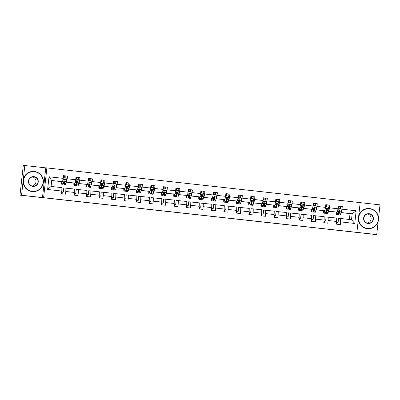 <?xml version="1.0" encoding="UTF-8"?>
<svg xmlns="http://www.w3.org/2000/svg" width="400" height="400" viewBox="0 0 400 400"><rect width="100%" height="100%" fill="white"/><g stroke="black" fill="none" stroke-linecap="round" stroke-linejoin="round"><path stroke-width="0.6" d="M186.3 213.485L175.5 212.345L186.3 213.485M20 195.15L23.28 165.44L24.83 165.54L21.55 195.25L20 195.15L375.17 234.46L376.72 234.56L378.18 221.345M378.54 218.05L380 204.85L360.17 202.655M221.695 217.42L210.905 216.26L221.695 217.4M21.55 195.25L376.72 234.56M198.405 214.83L186.465 213.555L198.405 214.83M199.78 214.98L210.63 216.18L199.77 215.03M336.49 222.24L338.105 222.42L338.555 218.365L340.695 218.505L351.505 219.7L354.755 223.46L340.585 221.895L340.285 224.585L336.28 224.14L336.58 221.45L328.09 220.51L327.795 223.2L323.79 222.76L324.09 220.07L315.6 219.13L315.305 221.82L311.3 221.375L311.6 218.685L303.11 217.745L302.815 220.435L298.81 219.995L299.11 217.305L290.62 216.365L290.325 219.055L286.32 218.61L286.62 215.92L278.13 214.98L277.835 217.67L273.83 217.23L274.13 214.54L265.64 213.6L265.345 216.29L261.34 215.845L261.64 213.155L253.15 212.215L252.855 214.905L248.85 214.465L249.145 211.775L240.66 210.835L240.365 213.525L236.36 213.08L236.655 210.39L228.17 209.45L227.875 212.145L223.87 211.7L224.165 209.01L215.68 208.07L215.385 210.76L211.38 210.315L211.675 207.625L203.19 206.69L202.895 209.38L198.89 208.935L199.185 206.245L190.7 205.305L190.4 207.995L186.4 207.555L186.695 204.86L178.21 203.925L177.91 206.615L173.91 206.17L174.205 203.48L165.72 202.54L165.42 205.23L161.42 204.79L161.715 202.1L153.23 201.16L152.93 203.85L148.93 203.405L149.225 200.715L140.74 199.775L140.44 202.465L136.44 202.025L136.735 199.335L128.25 198.395L127.95 201.085L123.95 200.64L124.245 197.95L115.76 197.01L115.46 199.7L111.46 199.26L111.755 196.57L103.27 195.63L102.97 198.32L98.965 197.875L99.265 195.185L90.775 194.245L90.48 196.935L86.475 196.495L86.775 193.805L78.285 192.865L77.99 195.555L73.985 195.11L74.285 192.42L65.795 191.48L65.5 194.17L61.495 193.73L61.795 191.04L47.62 189.47L49.025 176.785L63.195 178.35L63.49 175.66L67.495 176.105L67.2 178.795L75.685 179.735L75.98 177.045L79.985 177.485L79.69 180.175L88.175 181.115L88.47 178.425L92.475 178.87L92.18 181.56L100.665 182.5L100.96 179.81L104.965 180.25L104.67 182.94L113.155 183.88L113.45 181.19L117.455 181.635L117.16 184.325L125.645 185.265L125.945 182.57L129.945 183.015L129.65 185.705L138.135 186.645L138.435 183.955L142.435 184.4L142.14 187.09L150.625 188.025L150.925 185.335L154.925 185.78L154.63 188.47L163.115 189.41L163.415 186.72L167.415 187.16L167.12 189.855L175.605 190.79L175.905 188.1L179.905 188.545L179.61 191.235L188.095 192.175L188.395 189.485L192.395 189.925L192.1 192.615L200.585 193.555L200.885 190.865L204.89 191.31L204.59 194L213.075 194.94L213.375 192.25L217.38 192.69L217.08 195.38L225.57 196.32L225.865 193.63L229.87 194.075L229.57 196.765L238.06 197.705L238.355 195.015L242.36 195.455L242.06 198.145L250.55 199.085L250.845 196.395L254.85 196.84L254.55 199.53L263.04 200.47L263.335 197.78L267.34 198.22L267.04 200.91L275.53 201.85L275.825 199.16L279.83 199.605L279.53 202.295L288.02 203.235L288.315 200.545L292.32 200.985L292.02 203.675L300.51 204.615L300.805 201.925L304.81 202.37L304.515 205.06L313 206L313.295 203.305L317.3 203.75L317.005 206.44L325.49 207.38L325.785 204.69L329.79 205.135L329.495 207.825L337.98 208.76L338.275 206.07L342.28 206.515L341.985 209.205L356.155 210.775L354.755 223.46M340.695 218.505L340.585 221.895M43.6 197.64L46.88 167.93L360.175 202.605L356.895 232.315M328.5 211.155L337.35 212.12L328.485 211.235M337.35 212.12L337.98 208.76M328.86 211.18L329.495 207.825M324 220.86L325.615 221.04L326.06 216.985L336.69 218.06L336.58 221.45M328.205 217.12L328.09 220.51M316.01 209.775L324.855 210.735L315.995 209.855M324.855 210.735L325.49 207.38M316.37 209.795L317.005 206.44M311.51 219.475L313.125 219.655L313.57 215.6L324.2 216.68L324.09 220.07M315.715 215.74L315.6 219.13M303.52 208.39L312.365 209.355L303.505 208.47M312.365 209.355L313 206M303.88 208.415L304.515 205.06M299.02 218.095L300.635 218.275L301.08 214.22L311.71 215.295L311.6 218.685M303.225 214.355L303.11 217.745M291.03 207.01L299.875 207.97L291.015 207.09M299.875 207.97L300.51 204.615M291.39 207.03L292.02 203.675M286.53 216.715L288.145 216.89L288.59 212.835L299.22 213.915L299.11 217.305M290.735 212.975L290.62 216.365M278.54 205.625L287.385 206.59L278.525 205.705M287.385 206.59L288.02 203.235M278.9 205.65L279.53 202.295M274.04 215.33L275.655 215.51L276.1 211.455L286.73 212.53L286.62 215.92M278.245 211.59L278.13 214.98M266.05 204.245L274.895 205.205L266.035 204.325M274.895 205.205L275.53 201.85M266.41 204.265L267.04 200.91M261.55 213.95L263.165 214.125L263.61 210.07L274.24 211.15L274.13 214.54M265.755 210.21L265.64 213.6M253.56 202.86L262.405 203.825L253.54 202.94M262.405 203.825L263.04 200.47M253.92 202.885L254.55 199.53M249.06 212.565L250.675 212.745L251.12 208.69L261.75 209.765L261.64 213.155M253.265 208.83L253.15 212.215M241.07 201.48L249.915 202.44L241.05 201.56M249.915 202.44L250.55 199.085M241.43 201.505L242.06 198.145M236.57 211.185L238.185 211.36L238.63 207.305L249.26 208.385L249.145 211.775M240.775 207.445L240.66 210.835M228.58 200.095L237.425 201.06L228.56 200.175M237.425 201.06L238.06 197.705M228.94 200.12L229.57 196.765M224.08 209.8L225.695 209.98L226.14 205.925L236.77 207L236.655 210.39M228.285 206.065L228.17 209.45M216.09 198.715L224.935 199.675L216.07 198.795M224.935 199.675L225.57 196.32M216.45 198.74L217.08 195.38M211.59 208.42L213.2 208.595L213.65 204.54L224.28 205.62L224.165 209.01M215.79 204.68L215.68 208.07M203.6 197.33L212.445 198.295L203.58 197.41M212.445 198.295L213.075 194.94M203.96 197.355L204.59 194M199.1 207.035L200.71 207.215L201.16 203.16L211.79 204.235L211.675 207.625M203.3 203.3L203.19 206.69M191.11 195.95L199.955 196.915L191.09 196.03M199.955 196.915L200.585 193.555M191.47 195.975L192.1 192.615M186.61 205.655L188.22 205.835L188.67 201.775L199.3 202.855L199.185 206.245M190.81 201.915L190.7 205.305M178.62 194.57L187.465 195.53L178.6 194.65M187.465 195.53L188.095 192.175M178.98 194.59L179.61 191.235M174.12 204.27L175.73 204.45L176.18 200.395L186.81 201.475L186.695 204.86M178.32 200.535L178.21 203.925M166.13 193.185L174.975 194.15L166.11 193.265M174.975 194.15L175.605 190.79M166.485 193.21L167.12 189.855M161.63 202.89L163.24 203.07L163.69 199.015L174.32 200.09L174.205 203.48M165.83 199.15L165.72 202.54M153.64 191.805L162.485 192.765L153.62 191.885M162.485 192.765L163.115 189.41M153.995 191.825L154.63 188.47M149.14 201.505L150.75 201.685L151.2 197.63L161.83 198.71L161.715 202.1M153.34 197.77L153.23 201.16M141.15 190.42L149.995 191.385L141.13 190.5M149.995 191.385L150.625 188.025M141.505 190.445L142.14 187.09M136.65 200.125L138.26 200.305L138.71 196.25L149.34 197.325L149.225 200.715M140.85 196.385L140.74 199.775M128.66 189.04L137.505 190L128.64 189.12M137.505 190L138.135 186.645M129.015 189.06L129.65 185.705M124.155 198.74L125.77 198.92L126.22 194.865L136.845 195.945L136.735 199.335M128.36 195.005L128.25 198.395M116.17 187.655L125.015 188.62L116.15 187.735M125.015 188.62L125.645 185.265M116.525 187.68L117.16 184.325M111.665 197.36L113.28 197.54L113.73 193.485L124.355 194.56L124.245 197.95M115.87 193.62L115.76 197.01M103.68 186.275L112.525 187.235L103.66 186.355M112.525 187.235L113.155 183.88M104.035 186.295L104.67 182.94M99.175 195.98L100.79 196.155L101.24 192.1L111.865 193.18L111.755 196.57M103.38 192.24L103.27 195.63M91.185 184.89L100.035 185.855L91.17 184.97M100.035 185.855L100.665 182.5M91.545 184.915L92.18 181.56M86.685 194.595L88.3 194.775L88.745 190.72L99.375 191.795L99.265 195.185M90.89 190.855L90.775 194.245M78.695 183.51L87.54 184.47L78.68 183.59M87.54 184.47L88.175 181.115M79.055 183.53L79.69 180.175M74.195 193.215L75.81 193.39L76.255 189.335L86.885 190.415L86.775 193.805M78.4 189.475L78.285 192.865M66.205 182.125L75.05 183.09L66.19 182.205M75.05 183.09L75.685 179.735M66.565 182.15L67.2 178.795M61.705 191.83L63.32 192.01L63.765 187.955L74.395 189.03L74.285 192.42M65.91 188.095L65.795 191.48M49.025 176.785L51.755 180.51L62.56 181.705L51.74 180.61M62.56 181.705L63.195 178.35M42.485 197.57L45.765 167.855L24.83 165.54M45.765 167.855L46.88 167.93M351.505 219.7L352.16 213.76L340.995 212.54M349.37 219.465L350.015 213.62L352.16 213.76L356.155 210.775M51.755 180.51L51.095 186.455L61.905 187.65L61.795 191.04M350.015 213.62L340.975 212.62M336.895 224.21L337.1 222.355L336.485 222.29M324.405 222.825L324.61 220.975L323.995 220.905M311.915 221.445L312.12 219.59L311.505 219.525M299.425 220.06L299.63 218.21L299.015 218.14M286.935 218.68L287.14 216.825L286.525 216.76M274.445 217.295L274.65 215.445L274.035 215.375M261.955 215.915L262.16 214.06L261.545 213.995M249.465 214.53L249.67 212.68L249.055 212.61M236.975 213.15L237.18 211.295L236.565 211.23M224.485 211.77L224.69 209.915L224.075 209.845M211.995 210.385L212.2 208.53L211.585 208.465M199.505 209.005L199.71 207.15L199.095 207.08M187.015 207.62L187.22 205.77L186.605 205.7M174.525 206.24L174.73 204.385L174.115 204.315M162.035 204.855L162.24 203.005L161.625 202.935M149.545 203.475L149.75 201.62L149.135 201.555M137.055 202.09L137.26 200.24L136.645 200.17M124.565 200.71L124.765 198.855L124.15 198.79M112.075 199.325L112.275 197.475L111.66 197.405M99.58 197.945L99.785 196.09L99.17 196.025M87.09 196.56L87.295 194.71L86.68 194.64M74.6 195.18L74.805 193.325L74.19 193.26M62.11 193.795L62.315 191.945L61.7 191.875M51.095 186.455L47.62 189.47M341.35 212.56L341.985 209.205M65.805 178.01L65.81 175.995L67.495 176.105M62.315 191.945L63.32 192.01M78.295 179.395L78.3 177.375L79.985 177.485M74.805 193.325L75.81 193.39M90.785 180.775L90.79 178.76L92.475 178.87M87.295 194.71L88.3 194.775M103.275 182.16L103.28 180.14L104.965 180.25M99.785 196.09L100.79 196.155M115.765 183.54L115.77 181.525L117.455 181.635M112.275 197.475L113.28 197.54M128.255 184.925L128.26 182.905L129.945 183.015M124.765 198.855L125.77 198.92M140.745 186.305L140.755 184.29L142.435 184.4M137.26 200.24L138.26 200.305M153.235 187.685L153.245 185.67L154.925 185.78M149.75 201.62L150.75 201.685M165.725 189.07L165.735 187.055L167.415 187.16M162.24 203.005L163.24 203.07M178.215 190.45L178.225 188.435L179.905 188.545M174.73 204.385L175.73 204.45M190.705 191.835L190.715 189.82L192.395 189.925M187.22 205.77L188.22 205.835M203.195 193.215L203.205 191.2L204.89 191.31M199.71 207.15L200.71 207.215M215.685 194.6L215.695 192.585L217.38 192.69M212.2 208.53L213.2 208.595M228.175 195.98L228.185 193.965L229.87 194.075M224.69 209.915L225.695 209.98M240.67 197.365L240.675 195.35L242.36 195.455M237.18 211.295L238.185 211.36M253.16 198.745L253.165 196.73L254.85 196.84M249.67 212.68L250.675 212.745M265.65 200.13L265.655 198.11L267.34 198.22M262.16 214.06L263.165 214.125M278.14 201.51L278.145 199.495L279.83 199.605M274.65 215.445L275.655 215.51M290.63 202.895L290.635 200.875L292.32 200.985M287.14 216.825L288.145 216.89M303.12 204.275L303.125 202.26L304.81 202.37M299.63 218.21L300.635 218.275M315.61 205.66L315.615 203.64L317.3 203.75M312.12 219.59L313.125 219.655M328.1 207.04L328.105 205.025L329.79 205.135M324.61 220.975L325.615 221.04M340.59 208.42L340.595 206.405L342.28 206.515M337.1 222.355L338.105 222.42M189.185 213.81L192.655 214.2L189.185 213.81M204.895 215.555L200.435 215.075L204.9 215.555M63.48 175.745L64.29 175.825L64.285 177.845M64.195 177.835L64.175 176.87L63.385 176.79M62.055 181.675L61.92 182.28A5.13 0.395 96.3 0 1 61.61 183.1A5.13 0.395 96.3 0 1 61.495 181.64M62.205 181.685L61.865 183.155A6.18 0.475 96.3 0 1 61.495 184.145A6.18 0.475 96.3 0 1 61.39 181.63M63.205 178.25L63.52 177.76L66 178.035L66.625 179.73L65.87 183.6A6.18 0.475 96.3 0 1 65.495 184.59L63.975 184.42A6.18 0.475 -83.7 0 0 64.35 183.43L65.03 180.16L64.59 179.625L64.085 179.99L63.385 183.325A6.18 0.475 96.3 0 1 63.015 184.315L61.495 184.145M65.81 175.995L64.29 175.825L65.81 175.995M63.6 177.765L63.18 178.415M63.29 178.12L63.395 176.53M63.935 180.915A6.18 0.475 -83.7 0 0 63.975 184.42M65.03 180.16L64.4 182.555A5.13 0.395 96.3 0 1 64.09 183.375A5.13 0.395 96.3 0 1 64.095 179.945M34.435 171.715A9.855 9.83 93.7 0 0 23.585 180.435A9.855 9.83 93.7 0 0 32.27 191.31A9.855 9.83 93.7 0 0 43.12 182.595A9.855 9.83 93.7 0 0 34.435 171.715M32.225 191.55A10.1 10.07 -86.3 0 1 23.3 180.635A10.1 10.07 -86.3 0 1 34.44 171.475A10.1 10.07 -86.3 0 1 43.365 182.39A10.1 10.07 -86.3 0 1 32.225 191.55M33.89 176.615A4.93 4.915 -86.3 0 1 38.235 182.055A4.93 4.915 -86.3 0 1 32.81 186.41A4.93 4.915 -86.3 0 1 28.465 180.975A4.93 4.915 -86.3 0 1 33.89 176.615M32.82 186.17A4.685 4.67 93.7 0 0 37.985 181.92A4.685 4.67 93.7 0 0 33.635 176.835A4.685 4.67 93.7 0 0 28.68 181.105A4.685 4.67 93.7 0 0 32.82 186.17M21.425 182.225A10.1 10.07 -86.3 0 1 21.85 178.385M21.555 181.085A10.1 10.07 -86.3 0 1 21.725 179.51M32.62 176.88A4.685 4.67 -86.3 0 1 32.03 186.015M32.68 191.59L32.545 191.58A10.1 10.07 -86.3 0 1 23.165 180.625A10.1 10.07 -86.3 0 1 33.85 171.425L33.985 171.435M369.59 208.81A9.855 9.83 93.7 0 0 358.74 217.525A9.855 9.83 93.7 0 0 367.425 228.405A9.855 9.83 93.7 0 0 378.275 219.685A9.855 9.83 93.7 0 0 369.59 208.81M358.645 216.475A10.1 10.07 -86.3 0 1 369.595 208.565A10.1 10.07 -86.3 0 1 378.52 219.485A10.1 10.07 -86.3 0 1 367.38 228.645A10.1 10.07 -86.3 0 1 358.42 218.53M369.045 213.71A4.93 4.915 -86.3 0 1 373.39 219.145A4.93 4.915 -86.3 0 1 367.965 223.505A4.93 4.915 -86.3 0 1 363.62 218.065A4.93 4.915 -86.3 0 1 369.045 213.71M367.975 223.265A4.685 4.67 93.7 0 0 373.14 219.015A4.685 4.67 93.7 0 0 368.79 213.93A4.685 4.67 93.7 0 0 363.835 218.195A4.685 4.67 93.7 0 0 367.975 223.265M367.775 213.975A4.685 4.67 -86.3 0 1 367.185 223.105M367.835 228.685L367.7 228.675A10.1 10.07 -86.3 0 1 358.32 219.445M358.745 215.57A10.1 10.07 -86.3 0 1 369.005 208.52L369.14 208.525M75.975 177.125L76.78 177.21L76.775 179.225M76.685 179.215L76.665 178.255L75.875 178.17M74.545 183.055L74.41 183.66A5.13 0.395 96.3 0 1 74.1 184.485A5.13 0.395 96.3 0 1 73.985 183.02M74.695 183.065L74.355 184.535A6.18 0.475 96.3 0 1 73.985 185.525A6.18 0.475 96.3 0 1 73.88 183.015M75.695 179.63L76.01 179.145L78.495 179.415L79.115 181.11L78.36 184.98A6.18 0.475 96.3 0 1 77.985 185.97L76.465 185.8A6.18 0.475 -83.7 0 0 76.84 184.81L77.52 181.545L77.08 181.005L76.575 181.37L75.875 184.705A6.18 0.475 96.3 0 1 75.505 185.695L73.985 185.525M78.3 177.375L76.78 177.21L78.3 177.375M76.09 179.15L75.67 179.8M75.78 179.505L75.885 177.915M76.425 182.295A6.18 0.475 -83.7 0 0 76.465 185.8M77.52 181.545L76.89 183.935A5.13 0.395 96.3 0 1 76.58 184.76A5.13 0.395 96.3 0 1 76.585 181.325M88.465 178.51L89.27 178.59L89.265 180.605M89.175 180.6L89.155 179.635L88.365 179.555M87.035 184.44L86.9 185.045A5.13 0.395 96.3 0 1 86.59 185.865A5.13 0.395 96.3 0 1 86.475 184.405M87.185 184.45L86.845 185.92A6.18 0.475 96.3 0 1 86.475 186.91A6.18 0.475 96.3 0 1 86.37 184.395M88.185 181.015L88.5 180.525L90.985 180.8L91.605 182.49L90.85 186.365A6.18 0.475 96.3 0 1 90.475 187.355L88.955 187.185A6.18 0.475 -83.7 0 0 89.33 186.195L90.01 182.925L89.57 182.39L89.065 182.755L88.365 186.09A6.18 0.475 96.3 0 1 87.995 187.08L86.475 186.91M90.79 178.76L89.27 178.59L90.79 178.76M88.58 180.53L88.165 181.18M88.27 180.885L88.375 179.295M88.915 183.68A6.18 0.475 -83.7 0 0 88.955 187.185M90.01 182.925L89.38 185.32A5.13 0.395 96.3 0 1 89.07 186.14A5.13 0.395 96.3 0 1 89.08 182.71M100.955 179.89L101.76 179.975L101.755 181.99M101.665 181.98L101.645 181.015L100.855 180.935M99.53 185.82L99.39 186.425A5.13 0.395 96.3 0 1 99.08 187.25A5.13 0.395 96.3 0 1 98.965 185.785M99.675 185.83L99.335 187.3A6.18 0.475 96.3 0 1 98.965 188.29A6.18 0.475 96.3 0 1 98.86 185.78M100.675 182.395L100.99 181.91L103.475 182.18L104.095 183.875L103.34 187.745A6.18 0.475 96.3 0 1 102.965 188.735L101.445 188.565A6.18 0.475 -83.7 0 0 101.82 187.575L102.5 184.31L102.06 183.77L101.555 184.135L100.86 187.47A6.18 0.475 96.3 0 1 100.485 188.46L98.965 188.29M103.28 180.14L101.76 179.975L103.28 180.14M101.07 181.915L100.655 182.565M100.76 182.27L100.865 180.675M101.405 185.06A6.18 0.475 -83.7 0 0 101.445 188.565M102.5 184.31L101.87 186.7A5.13 0.395 96.3 0 1 101.56 187.525A5.13 0.395 96.3 0 1 101.57 184.09M113.445 181.275L114.25 181.355L114.245 183.37M114.155 183.36L114.135 182.4L113.345 182.32M112.02 187.205L111.88 187.81A5.13 0.395 96.3 0 1 111.57 188.63A5.13 0.395 96.3 0 1 111.455 187.165M112.165 187.215L111.825 188.685A6.18 0.475 96.3 0 1 111.455 189.675A6.18 0.475 96.3 0 1 111.35 187.16M113.165 183.78L113.48 183.29L115.965 183.56L116.585 185.255L115.83 189.13A6.18 0.475 96.3 0 1 115.455 190.115L113.935 189.95A6.18 0.475 -83.7 0 0 114.31 188.96L114.99 185.69L114.55 185.155L114.045 185.52L113.35 188.855A6.18 0.475 96.3 0 1 112.975 189.845L111.455 189.675M115.77 181.525L114.25 181.355L115.77 181.525M113.56 183.295L113.145 183.945M113.25 183.65L113.355 182.06M113.895 186.445A6.18 0.475 -83.7 0 0 113.935 189.95M114.99 185.69L114.36 188.085A5.13 0.395 96.3 0 1 114.05 188.905A5.13 0.395 96.3 0 1 114.06 185.475M125.935 182.655L126.74 182.74L126.735 184.755M126.645 184.745L126.625 183.78L125.835 183.7M124.51 188.585L124.37 189.19A5.13 0.395 96.3 0 1 124.06 190.015A5.13 0.395 96.3 0 1 123.945 188.55M124.655 188.595L124.315 190.065A6.18 0.475 96.3 0 1 123.945 191.055A6.18 0.475 96.3 0 1 123.84 188.545M125.655 185.16L125.97 184.675L128.455 184.945L129.075 186.64L128.32 190.51A6.18 0.475 96.3 0 1 127.95 191.5L126.425 191.33A6.18 0.475 -83.7 0 0 126.8 190.34L127.48 187.075L127.04 186.535L126.535 186.9L125.84 190.235A6.18 0.475 96.3 0 1 125.465 191.225L123.945 191.055M126.05 184.68L125.635 185.33M125.74 185.035L125.845 183.44M126.385 187.825A6.18 0.475 -83.7 0 0 126.425 191.33M127.48 187.075L126.85 189.465A5.13 0.395 96.3 0 1 126.54 190.285A5.13 0.395 96.3 0 1 126.55 186.855M138.425 184.035L139.23 184.12L139.225 186.135M139.135 186.125L139.115 185.165L138.325 185.085M137 189.97L136.86 190.575A5.13 0.395 96.3 0 1 136.55 191.395A5.13 0.395 96.3 0 1 136.435 189.93M137.145 189.98L136.805 191.45A6.18 0.475 96.3 0 1 136.435 192.44A6.18 0.475 96.3 0 1 136.33 189.925M138.145 186.545L138.46 186.055L140.945 186.325L141.565 188.02L140.81 191.89A6.18 0.475 96.3 0 1 140.44 192.88L138.915 192.715A6.18 0.475 -83.7 0 0 139.29 191.725L139.97 188.455L139.53 187.92L139.025 188.285L138.33 191.62A6.18 0.475 96.3 0 1 137.955 192.605L136.435 192.44M138.54 186.06L138.125 186.71M138.23 186.415L138.335 184.825M138.875 189.21A6.18 0.475 -83.7 0 0 138.915 192.715M139.97 188.455L139.34 190.85A5.13 0.395 96.3 0 1 139.03 191.67A5.13 0.395 96.3 0 1 139.04 188.24M150.915 185.42L151.72 185.505L151.715 187.52M151.625 187.51L151.605 186.545L150.815 186.465M149.49 191.35L149.35 191.955A5.13 0.395 96.3 0 1 149.04 192.775A5.13 0.395 96.3 0 1 148.925 191.315M149.635 191.36L149.295 192.83A6.18 0.475 96.3 0 1 148.925 193.82A6.18 0.475 96.3 0 1 148.82 191.305M150.635 187.925L150.95 187.44L153.435 187.71L154.055 189.405L153.3 193.275A6.18 0.475 96.3 0 1 152.93 194.265L151.405 194.095A6.18 0.475 -83.7 0 0 151.78 193.105L152.46 189.835L152.02 189.3L151.515 189.665L150.82 193A6.18 0.475 96.3 0 1 150.445 193.99L148.925 193.82M151.03 187.445L150.615 188.09M150.72 187.8L150.825 186.205M151.365 190.59A6.18 0.475 -83.7 0 0 151.405 194.095M152.46 189.835L151.83 192.23A5.13 0.395 96.3 0 1 151.52 193.05A5.13 0.395 96.3 0 1 151.53 189.62M163.405 186.8L164.21 186.885L164.205 188.9M164.115 188.89L164.095 187.93L163.31 187.85M161.98 192.735L161.84 193.34A5.13 0.395 96.3 0 1 161.53 194.16A5.13 0.395 96.3 0 1 161.415 192.695M162.125 192.74L161.79 194.215A6.18 0.475 96.3 0 1 161.415 195.205A6.18 0.475 96.3 0 1 161.31 192.69M163.13 189.31L163.44 188.82L165.925 189.09L166.55 190.785L165.79 194.655A6.18 0.475 96.3 0 1 165.42 195.645L163.895 195.48A6.18 0.475 -83.7 0 0 164.27 194.49L164.95 191.22L164.48 190.68L164.005 191.05L163.31 194.38A6.18 0.475 96.3 0 1 162.935 195.37L161.415 195.205M163.52 188.825L163.105 189.475M163.21 189.18L163.315 187.59M163.855 191.975A6.18 0.475 -83.7 0 0 163.895 195.48M164.95 191.22L164.32 193.615A5.13 0.395 96.3 0 1 164.015 194.435A5.13 0.395 96.3 0 1 164.02 191.005M175.895 188.185L176.7 188.265L176.695 190.285M176.61 190.275L176.585 189.31L175.8 189.23M174.47 194.115L174.33 194.72A5.13 0.395 96.3 0 1 174.02 195.54A5.13 0.395 96.3 0 1 173.91 194.08M174.615 194.125L174.28 195.595A6.18 0.475 96.3 0 1 173.905 196.585A6.18 0.475 96.3 0 1 173.8 194.07M175.62 190.69L175.93 190.205L178.415 190.475L179.04 192.17L178.28 196.04A6.18 0.475 96.3 0 1 177.91 197.03L176.385 196.86A6.18 0.475 -83.7 0 0 176.76 195.87L177.445 192.6L177 192.065L176.495 192.43L175.8 195.765A6.18 0.475 96.3 0 1 175.425 196.755L173.905 196.585M178.225 188.435L176.7 188.27L178.225 188.435M176.015 190.21L175.595 190.855M175.7 190.565L175.81 188.97M176.345 193.355A6.18 0.475 -83.7 0 0 176.385 196.86M177.445 192.6L176.81 194.995A5.13 0.395 96.3 0 1 176.505 195.815A5.13 0.395 96.3 0 1 176.51 192.385M188.385 189.565L189.195 189.65L189.185 191.665M189.1 191.655L189.075 190.695L188.29 190.615M186.96 195.5L186.82 196.105A5.13 0.395 96.3 0 1 186.51 196.925A5.13 0.395 96.3 0 1 186.4 195.46M187.105 195.505L186.77 196.98A6.18 0.475 96.3 0 1 186.395 197.97A6.18 0.475 96.3 0 1 186.29 195.455M188.11 192.075L188.42 191.585L190.905 191.855L191.53 193.55L190.77 197.42A6.18 0.475 96.3 0 1 190.4 198.41L188.88 198.245A6.18 0.475 -83.7 0 0 189.25 197.255L189.935 193.985L189.46 193.445L188.985 193.81L188.29 197.145A6.18 0.475 96.3 0 1 187.915 198.135L186.395 197.97M190.715 189.82L189.195 189.65L190.715 189.82M188.505 191.59L188.085 192.24M188.19 191.945L188.3 190.355M188.835 194.735A6.18 0.475 -83.7 0 0 188.88 198.245M189.935 193.985L189.3 196.375A5.13 0.395 96.3 0 1 188.995 197.2A5.13 0.395 96.3 0 1 189 193.77M200.875 190.95L201.685 191.03L201.675 193.05M201.59 193.04L201.565 192.075L200.78 191.995M199.45 196.88L199.31 197.485A5.13 0.395 96.3 0 1 199 198.305A5.13 0.395 96.3 0 1 198.89 196.845M199.595 196.89L199.26 198.36A6.18 0.475 96.3 0 1 198.885 199.35A6.18 0.475 96.3 0 1 198.78 196.835M200.6 193.455L200.915 192.965L203.395 193.24L204.02 194.935L203.26 198.805A6.18 0.475 96.3 0 1 202.89 199.795L201.37 199.625A6.18 0.475 -83.7 0 0 201.74 198.635L202.425 195.365L201.98 194.83L201.475 195.195L200.78 198.53A6.18 0.475 96.3 0 1 200.405 199.52L198.885 199.35M203.205 191.2L201.685 191.03L203.205 191.2M200.995 192.975L200.575 193.62M200.68 193.325L200.79 191.735M201.325 196.12A6.18 0.475 -83.7 0 0 201.37 199.625M202.425 195.365L201.795 197.76A5.13 0.395 96.3 0 1 201.485 198.58A5.13 0.395 96.3 0 1 201.49 195.15M213.365 192.33L214.175 192.415L214.165 194.43M214.08 194.42L214.06 193.46L213.27 193.375M211.94 198.26L211.8 198.865A5.13 0.395 96.3 0 1 211.49 199.69A5.13 0.395 96.3 0 1 211.38 198.225M212.085 198.27L211.75 199.745A6.18 0.475 96.3 0 1 211.375 200.735A6.18 0.475 96.3 0 1 211.27 198.22M213.09 194.835L213.405 194.35L215.885 194.62L216.51 196.315L215.75 200.185A6.18 0.475 96.3 0 1 215.38 201.175L213.86 201.01A6.18 0.475 -83.7 0 0 214.23 200.02L214.915 196.75L214.44 196.21L213.965 196.575L213.27 199.91A6.18 0.475 96.3 0 1 212.895 200.9L211.375 200.735M215.695 192.585L214.175 192.415L215.695 192.585M213.485 194.355L213.065 195.005M213.17 194.71L213.28 193.12M213.815 197.5A6.18 0.475 -83.7 0 0 213.86 201.01M214.915 196.75L214.285 199.14A5.13 0.395 96.3 0 1 213.975 199.965A5.13 0.395 96.3 0 1 213.98 196.535M225.855 193.715L226.665 193.795L226.655 195.815M226.57 195.805L226.55 194.84L225.76 194.76M224.43 199.645L224.29 200.25A5.13 0.395 96.3 0 1 223.98 201.07A5.13 0.395 96.3 0 1 223.87 199.61M224.575 199.655L224.24 201.125A6.18 0.475 96.3 0 1 223.865 202.115A6.18 0.475 96.3 0 1 223.76 199.6M225.58 196.22L225.895 195.73L228.375 196.005L229 197.7L228.24 201.57A6.18 0.475 96.3 0 1 227.87 202.56L226.35 202.39A6.18 0.475 -83.7 0 0 226.72 201.4L227.405 198.13L226.96 197.595L226.455 197.96L225.76 201.295A6.18 0.475 96.3 0 1 225.39 202.285L223.865 202.115M228.185 193.965L226.665 193.795L228.185 193.965M225.975 195.735L225.555 196.385M225.66 196.09L225.77 194.5M226.305 198.885A6.18 0.475 -83.7 0 0 226.35 202.39M227.405 198.13L226.775 200.525A5.13 0.395 96.3 0 1 226.465 201.345A5.13 0.395 96.3 0 1 226.47 197.915M238.345 195.095L239.155 195.18L239.145 197.195M239.06 197.185L239.04 196.225L238.25 196.14M236.92 201.025L236.78 201.63A5.13 0.395 96.3 0 1 236.47 202.455A5.13 0.395 96.3 0 1 236.36 200.99M237.065 201.035L236.73 202.51A6.18 0.475 96.3 0 1 236.355 203.5A6.18 0.475 96.3 0 1 236.25 200.985M238.07 197.6L238.385 197.115L240.865 197.385L241.49 199.08L240.735 202.95A6.18 0.475 96.3 0 1 240.36 203.94L238.84 203.77A6.18 0.475 -83.7 0 0 239.21 202.785L239.895 199.515L239.45 198.975L238.945 199.34L238.25 202.675A6.18 0.475 96.3 0 1 237.88 203.665L236.355 203.5M240.675 195.35L239.155 195.18L240.675 195.35M238.465 197.12L238.045 197.77M238.15 197.475L238.26 195.885M238.8 200.265A6.18 0.475 -83.7 0 0 238.84 203.77M239.895 199.515L239.265 201.905A5.13 0.395 96.3 0 1 238.955 202.73A5.13 0.395 96.3 0 1 238.96 199.3M250.835 196.48L251.645 196.56L251.635 198.58M251.55 198.57L251.53 197.605L250.74 197.525M249.41 202.41L249.27 203.015A5.13 0.395 96.3 0 1 248.96 203.835A5.13 0.395 96.3 0 1 248.85 202.375M249.555 202.42L249.22 203.89A6.18 0.475 96.3 0 1 248.845 204.88A6.18 0.475 96.3 0 1 248.745 202.365M250.56 198.985L250.875 198.495L253.355 198.77L253.98 200.465L253.225 204.335A6.18 0.475 96.3 0 1 252.85 205.325L251.33 205.155A6.18 0.475 -83.7 0 0 251.7 204.165L252.385 200.895L251.94 200.36L251.435 200.725L250.74 204.06A6.18 0.475 96.3 0 1 250.37 205.05L248.845 204.88M253.165 196.73L251.645 196.56L253.165 196.73M250.955 198.5L250.535 199.15M250.64 198.855L250.75 197.265M251.29 201.65A6.18 0.475 -83.7 0 0 251.33 205.155M252.385 200.895L251.755 203.29A5.13 0.395 96.3 0 1 251.445 204.11A5.13 0.395 96.3 0 1 251.45 200.68M263.325 197.86L264.135 197.945L264.125 199.96M264.04 199.95L264.02 198.99L263.23 198.905M261.9 203.79L261.76 204.395A5.13 0.395 96.3 0 1 261.455 205.22A5.13 0.395 96.3 0 1 261.34 203.755M262.05 203.8L261.71 205.27A6.18 0.475 96.3 0 1 261.335 206.26A6.18 0.475 96.3 0 1 261.235 203.75M263.05 200.365L263.365 199.88L265.845 200.15L266.47 201.845L265.715 205.715A6.18 0.475 96.3 0 1 265.34 206.705L263.82 206.535A6.18 0.475 -83.7 0 0 264.19 205.545L264.875 202.28L264.435 201.74L263.925 202.105L263.23 205.44A6.18 0.475 96.3 0 1 262.86 206.43L261.335 206.26M265.655 198.11L264.135 197.945L265.655 198.11M263.445 199.885L263.025 200.535M263.13 200.24L263.24 198.65M263.78 203.03A6.18 0.475 -83.7 0 0 263.82 206.535M264.875 202.28L264.245 204.67A5.13 0.395 96.3 0 1 263.935 205.495A5.13 0.395 96.3 0 1 263.94 202.06M275.815 199.245L276.625 199.325L276.615 201.34M276.53 201.335L276.51 200.37L275.72 200.29M274.39 205.175L274.25 205.78A5.13 0.395 96.3 0 1 273.945 206.6A5.13 0.395 96.3 0 1 273.83 205.14M274.54 205.185L274.2 206.655A6.18 0.475 96.3 0 1 273.825 207.645A6.18 0.475 96.3 0 1 273.725 205.13M275.54 201.75L275.855 201.26L278.335 201.535L278.96 203.225L278.205 207.1A6.18 0.475 96.3 0 1 277.83 208.09L276.31 207.92A6.18 0.475 -83.7 0 0 276.68 206.93L277.365 203.66L276.925 203.125L276.415 203.49L275.72 206.825A6.18 0.475 96.3 0 1 275.35 207.815L273.825 207.645M278.145 199.495L276.625 199.325L278.145 199.495M275.935 201.265L275.515 201.915M275.62 201.62L275.73 200.03M276.27 204.415A6.18 0.475 -83.7 0 0 276.31 207.92M277.365 203.66L276.735 206.055A5.13 0.395 96.3 0 1 276.425 206.875A5.13 0.395 96.3 0 1 276.43 203.445M288.305 200.625L289.115 200.71L289.105 202.725M289.02 202.715L289 201.75L288.21 201.67M286.88 206.555L286.745 207.16A5.13 0.395 96.3 0 1 286.435 207.985A5.13 0.395 96.3 0 1 286.32 206.52M287.03 206.565L286.69 208.035A6.18 0.475 96.3 0 1 286.32 209.025A6.18 0.475 96.3 0 1 286.215 206.515M288.03 203.13L288.345 202.645L290.825 202.915L291.45 204.61L290.695 208.48A6.18 0.475 96.3 0 1 290.32 209.47L288.8 209.3A6.18 0.475 -83.7 0 0 289.17 208.31L289.855 205.045L289.415 204.505L288.91 204.87L288.21 208.205A6.18 0.475 96.3 0 1 287.84 209.195L286.32 209.025M290.635 200.875L289.115 200.71L290.635 200.875M288.425 202.65L288.005 203.3M288.115 203.005L288.22 201.41M288.76 205.795A6.18 0.475 -83.7 0 0 288.8 209.3M289.855 205.045L289.225 207.435A5.13 0.395 96.3 0 1 288.915 208.26A5.13 0.395 96.3 0 1 288.92 204.825M300.795 202.01L301.605 202.09L301.6 204.105M301.51 204.095L301.49 203.135L300.7 203.055M299.37 207.94L299.235 208.545A5.13 0.395 96.3 0 1 298.925 209.365A5.13 0.395 96.3 0 1 298.81 207.9M299.52 207.95L299.18 209.42A6.18 0.475 96.3 0 1 298.81 210.41A6.18 0.475 96.3 0 1 298.705 207.895M300.52 204.515L300.835 204.025L303.315 204.295L303.94 205.99L303.185 209.865A6.18 0.475 96.3 0 1 302.81 210.85L301.29 210.685A6.18 0.475 -83.7 0 0 301.665 209.695L302.345 206.425L301.905 205.89L301.4 206.255L300.7 209.59A6.18 0.475 96.3 0 1 300.33 210.58L298.81 210.41M303.125 202.26L301.605 202.09L303.125 202.26M300.915 204.03L300.495 204.68M300.605 204.385L300.71 202.795M301.25 207.18A6.18 0.475 -83.7 0 0 301.29 210.685M302.345 206.425L301.715 208.82A5.13 0.395 96.3 0 1 301.405 209.64A5.13 0.395 96.3 0 1 301.41 206.21M313.285 203.39L314.095 203.475L314.09 205.49M314 205.48L313.98 204.515L313.19 204.435M311.86 209.32L311.725 209.925A5.13 0.395 96.3 0 1 311.415 210.75A5.13 0.395 96.3 0 1 311.3 209.285M312.01 209.33L311.67 210.8A6.18 0.475 96.3 0 1 311.3 211.79A6.18 0.475 96.3 0 1 311.195 209.28M313.01 205.895L313.325 205.41L315.81 205.68L316.43 207.375L315.675 211.245A6.18 0.475 96.3 0 1 315.3 212.235L313.78 212.065A6.18 0.475 -83.7 0 0 314.155 211.075L314.835 207.81L314.395 207.27L313.89 207.635L313.19 210.97A6.18 0.475 96.3 0 1 312.82 211.96L311.3 211.79M315.615 203.64L314.095 203.475L315.615 203.64M313.405 205.415L312.985 206.065M313.095 205.77L313.2 204.175M313.74 208.56A6.18 0.475 -83.7 0 0 313.78 212.065M314.835 207.81L314.205 210.2A5.13 0.395 96.3 0 1 313.895 211.02A5.13 0.395 96.3 0 1 313.9 207.59M325.78 204.77L326.585 204.855L326.58 206.87M326.49 206.86L326.47 205.9L325.68 205.82M324.35 210.705L324.215 211.31A5.13 0.395 96.3 0 1 323.905 212.13A5.13 0.395 96.3 0 1 323.79 210.665M324.5 210.715L324.16 212.185A6.18 0.475 96.3 0 1 323.79 213.175A6.18 0.475 96.3 0 1 323.685 210.66M325.5 207.28L325.815 206.79L328.3 207.06L328.92 208.755L328.165 212.625A6.18 0.475 96.3 0 1 327.79 213.615L326.27 213.45A6.18 0.475 -83.7 0 0 326.645 212.46L327.325 209.19L326.885 208.655L326.38 209.02L325.68 212.355A6.18 0.475 96.3 0 1 325.31 213.34L323.79 213.175M328.105 205.025L326.585 204.855L328.105 205.025M325.895 206.795L325.48 207.445M325.585 207.15L325.69 205.56M326.23 209.945A6.18 0.475 -83.7 0 0 326.27 213.45M327.325 209.19L326.695 211.585A5.13 0.395 96.3 0 1 326.385 212.405A5.13 0.395 96.3 0 1 326.395 208.975M338.27 206.155L339.075 206.24L339.07 208.255M338.98 208.245L338.96 207.28L338.17 207.2M336.845 212.085L336.705 212.69A5.13 0.395 96.3 0 1 336.395 213.51A5.13 0.395 96.3 0 1 336.28 212.05M336.99 212.095L336.65 213.565A6.18 0.475 96.3 0 1 336.28 214.555A6.18 0.475 96.3 0 1 336.175 212.04M337.99 208.66L338.305 208.175L340.79 208.445L341.41 210.14L340.655 214.01A6.18 0.475 96.3 0 1 340.28 215L338.76 214.83A6.18 0.475 -83.7 0 0 339.135 213.84L339.815 210.57L339.375 210.035L338.87 210.4L338.175 213.735A6.18 0.475 96.3 0 1 337.8 214.725L336.28 214.555M340.595 206.405L339.075 206.24L340.595 206.405M338.385 208.18L337.97 208.825M338.075 208.535L338.18 206.94M338.72 211.325A6.18 0.475 -83.7 0 0 338.76 214.83M339.815 210.57L339.185 212.965A5.13 0.395 96.3 0 1 338.875 213.785A5.13 0.395 96.3 0 1 338.885 210.355M66.61 179.685L63.02 179.29M63.385 183.325L61.865 183.155M64.195 176.905L63.385 176.815M64.395 179.65L64.72 179.685M65.87 183.6L64.35 183.43M63.88 181.185L62.685 181.055M66.36 181.46L64.84 181.295M64.215 177.425L63.355 177.33M64.075 176.865L64.19 175.82M79.1 181.07L75.51 180.67M75.875 184.705L74.355 184.535M76.685 178.285L75.875 178.195M76.885 181.035L77.215 181.07M78.36 184.98L76.84 184.81M76.37 182.57L75.175 182.44M78.85 182.845L77.33 182.675M76.705 178.81L75.845 178.715M76.565 178.245L76.68 177.2M91.59 182.45L88 182.05M88.365 186.09L86.845 185.92M89.18 179.67L88.365 179.58M89.375 182.415L89.705 182.45M90.85 186.365L89.33 186.195M88.86 183.95L87.665 183.82M91.34 184.225L89.82 184.06M89.195 180.19L88.335 180.095M89.055 179.63L89.17 178.585M104.08 183.83L100.49 183.435M100.86 187.47L99.335 187.3M101.67 181.05L100.855 180.96M101.865 183.8L102.195 183.835M103.34 187.745L101.82 187.575M101.35 185.335L100.155 185.2M103.83 185.61L102.31 185.44M101.685 181.575L100.825 181.48M101.545 181.01L101.66 179.965M116.57 185.215L112.98 184.815M113.35 188.855L111.825 188.685M114.16 182.435L113.345 182.345M114.355 185.18L114.685 185.215M115.83 189.13L114.31 188.96M113.84 186.715L112.645 186.585M116.32 186.99L114.8 186.825M114.175 182.955L113.315 182.86M114.035 182.395L114.15 181.35M129.06 186.595L125.47 186.2M125.84 190.235L124.315 190.065M126.65 183.815L125.835 183.725M126.845 186.565L127.175 186.6M128.32 190.51L126.8 190.34M126.33 188.1L125.135 187.965M128.81 188.375L127.29 188.205M126.665 184.34L125.805 184.245M126.525 183.775L126.64 182.73M141.55 187.98L137.96 187.58M138.33 191.62L136.805 191.45M139.14 185.195L138.325 185.11M139.34 187.945L139.665 187.98M140.81 191.89L139.29 191.725M138.82 189.48L137.625 189.35M141.3 189.755L139.78 189.59M139.16 185.72L138.295 185.625M139.015 185.16L139.13 184.115M154.04 189.36L150.45 188.965M150.82 193L149.295 192.83M151.63 186.58L150.815 186.49M151.83 189.325L152.155 189.365M153.3 193.275L151.78 193.105M151.31 190.865L150.115 190.73M153.79 191.14L152.27 190.97M151.65 187.105L150.785 187.01M151.505 186.54L151.62 185.495M166.53 190.745L162.94 190.345M163.31 194.38L161.79 194.215M164.12 187.96L163.305 187.87M164.32 190.71L164.645 190.745M165.79 194.655L164.27 194.49M163.8 192.245L162.605 192.115M166.28 192.52L164.76 192.35M164.14 188.485L163.275 188.39M163.995 187.925L164.11 186.88M179.02 192.125L175.43 191.73M175.8 195.765L174.28 195.595M176.61 189.345L175.795 189.255M176.81 192.09L177.135 192.13M178.28 196.04L176.76 195.87M176.29 193.63L175.095 193.495M178.77 193.905L177.25 193.735M176.63 189.87L175.765 189.775M176.485 189.305L176.6 188.26M191.515 193.51L187.92 193.11M188.29 197.145L186.77 196.98M189.1 190.725L188.285 190.635M189.3 193.475L189.625 193.51M190.77 197.42L189.25 197.255M188.78 195.01L187.585 194.88M191.26 195.285L189.74 195.115M189.12 191.25L188.255 191.155M188.975 190.685L189.09 189.645M204.005 194.89L200.41 194.495M200.78 198.53L199.26 198.36M201.59 192.11L200.775 192.02M201.79 194.855L202.115 194.895M203.26 198.805L201.74 198.635M201.27 196.395L200.08 196.26M203.75 196.67L202.23 196.5M201.61 192.635L200.745 192.535M201.465 192.07L201.58 191.025M216.495 196.275L212.9 195.875M213.27 199.91L211.75 199.745M214.08 193.49L213.27 193.4M214.28 196.24L214.605 196.275M215.75 200.185L214.23 200.02M213.76 197.775L212.57 197.645M216.245 198.05L214.72 197.88M214.1 194.015L213.235 193.92M213.955 193.45L214.07 192.41M228.985 197.655L225.39 197.26M225.76 201.295L224.24 201.125M226.57 194.875L225.76 194.785M226.77 197.62L227.095 197.66M228.24 201.57L226.72 201.4M226.25 199.16L225.06 199.025M228.735 199.43L227.21 199.265M226.59 195.4L225.725 195.3M226.445 194.835L226.56 193.79M241.475 199.04L237.88 198.64M238.25 202.675L236.73 202.51M239.06 196.255L238.25 196.165M239.26 199.005L239.585 199.04M240.735 202.95L239.21 202.785M238.74 200.54L237.55 200.41M241.225 200.815L239.7 200.645M239.08 196.78L238.215 196.685M238.935 196.215L239.055 195.175M253.965 200.42L250.37 200.025M250.74 204.06L249.22 203.89M251.55 197.64L250.74 197.55M251.75 200.385L252.075 200.42M253.225 204.335L251.7 204.165M251.23 201.92L250.04 201.79M253.715 202.195L252.19 202.03M251.57 198.16L250.705 198.065M251.43 197.6L251.545 196.555M266.455 201.805L262.86 201.405M263.23 205.44L261.71 205.27M264.04 199.02L263.23 198.93M264.24 201.77L264.565 201.805M265.715 205.715L264.19 205.545M263.72 203.305L262.53 203.175M266.205 203.58L264.68 203.41M264.06 199.545L263.2 199.45M263.92 198.98L264.035 197.935M278.945 203.185L275.35 202.785M275.72 206.825L274.2 206.655M276.53 200.405L275.72 200.315M276.73 203.15L277.055 203.185M278.205 207.1L276.68 206.93M276.21 204.685L275.02 204.555M278.695 204.96L277.175 204.795M276.55 200.925L275.69 200.83M276.41 200.365L276.525 199.32M291.435 204.565L287.845 204.17M288.21 208.205L286.69 208.035M289.02 201.785L288.21 201.695M289.22 204.535L289.545 204.57M290.695 208.48L289.17 208.31M288.7 206.07L287.51 205.935M291.185 206.345L289.665 206.175M289.04 202.31L288.18 202.215M288.9 201.745L289.015 200.7M303.925 205.95L300.335 205.55M300.7 209.59L299.18 209.42M301.51 203.17L300.7 203.08M301.71 205.915L302.035 205.95M303.185 209.865L301.665 209.695M301.19 207.45L300 207.32M303.675 207.725L302.155 207.56M301.53 203.69L300.67 203.595M301.39 203.13L301.505 202.085M316.415 207.33L312.825 206.935M313.19 210.97L311.67 210.8M314 204.55L313.19 204.46M314.2 207.3L314.53 207.335M315.675 211.245L314.155 211.075M313.685 208.835L312.49 208.7M316.165 209.11L314.645 208.94M314.02 205.075L313.16 204.98M313.88 204.51L313.995 203.465M328.905 208.715L325.315 208.315M325.68 212.355L324.16 212.185M326.49 205.93L325.68 205.845M326.69 208.68L327.02 208.715M328.165 212.625L326.645 212.46M326.175 210.215L324.98 210.085M328.655 210.49L327.135 210.325M326.51 206.455L325.65 206.36M326.37 205.895L326.485 204.85M341.395 210.095L337.805 209.7M338.175 213.735L336.65 213.565M338.985 207.315L338.17 207.225M339.18 210.06L339.51 210.1M340.655 214.01L339.135 213.84M338.665 211.6L337.47 211.465M341.145 211.875L339.625 211.705M339 207.84L338.14 207.745M338.86 207.275L338.975 206.23"/></g></svg>
